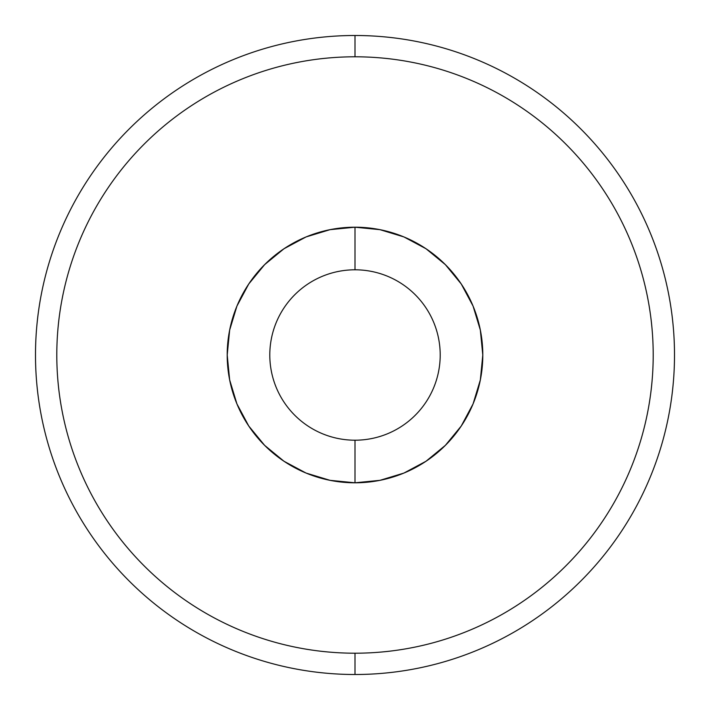 <?xml version="1.0" encoding="UTF-8"?>
<svg xmlns="http://www.w3.org/2000/svg" width="710" height="710" viewBox="0 0 710 710"><rect width="100%" height="100%" fill="white"/><g stroke="black" fill="none" stroke-linecap="round" stroke-linejoin="round"><path stroke-width="1.06" d="M355 35.5A319.5 319.5 0 0 1 674.5 355A319.5 319.5 0 0 1 355 674.5A319.5 319.5 0 0 0 674.5 355A319.5 319.5 0 0 0 355 35.5L355 56.8A298.2 298.2 0 0 1 653.2 355A298.2 298.2 0 0 1 355 653.2L355 674.5L355 653.2C374.578 653.2 393.97 651.292 413.176 647.467C432.381 643.65 451.027 637.997 469.115 630.498C487.202 623.007 504.393 613.822 520.67 602.941C536.955 592.069 552.016 579.706 565.861 565.861C579.706 552.016 592.069 536.955 602.941 520.67C613.822 504.393 623.007 487.202 630.498 469.115C637.997 451.027 643.65 432.381 647.467 413.176C651.292 393.97 653.2 374.578 653.2 355C653.2 335.422 651.292 316.03 647.467 296.824C643.65 277.619 637.997 258.973 630.498 240.885C623.007 222.798 613.822 205.607 602.941 189.33C592.069 173.045 579.706 157.984 565.861 144.139C552.016 130.294 536.955 117.931 520.67 107.059C504.393 96.178 487.202 86.993 469.115 79.502C451.027 72.003 432.381 66.35 413.176 62.533C393.97 58.708 374.578 56.8 355 56.8C335.422 56.8 316.03 58.708 296.824 62.533C277.619 66.35 258.973 72.003 240.885 79.502C222.798 86.993 205.607 96.178 189.33 107.059C173.045 117.931 157.984 130.294 144.139 144.139C130.294 157.984 117.931 173.045 107.059 189.33C96.178 205.607 86.993 222.798 79.502 240.885C72.003 258.973 66.35 277.619 62.533 296.824C58.708 316.03 56.8 335.422 56.8 355C56.8 374.578 58.708 393.97 62.533 413.176C66.35 432.381 72.003 451.027 79.502 469.115C86.993 487.202 96.178 504.393 107.059 520.67C117.931 536.955 130.294 552.016 144.139 565.861C157.984 579.706 173.045 592.069 189.33 602.941C205.607 613.822 222.798 623.007 240.885 630.498C258.973 637.997 277.619 643.65 296.824 647.467C316.03 651.292 335.422 653.2 355 653.2A298.2 298.2 0 0 1 56.8 355A298.2 298.2 0 0 1 355 56.8L355 35.5A319.5 319.5 0 0 0 35.5 355A319.5 319.5 0 0 0 355 674.5A319.5 319.5 0 0 1 35.5 355A319.5 319.5 0 0 1 355 35.5M355 269.8A85.2 85.2 0 0 0 269.8 355A85.2 85.2 0 0 0 355 440.2L355 482.8A127.8 127.8 0 0 1 227.2 355A127.8 127.8 0 0 1 355 227.2L355 269.8A85.2 85.2 0 0 1 440.2 355A85.2 85.2 0 0 1 355 440.2A85.2 85.2 0 0 1 269.8 355A85.2 85.2 0 0 1 355 269.8L355 227.2A127.8 127.8 0 0 1 482.8 355A127.8 127.8 0 0 1 355 482.8L355 440.2A85.2 85.2 0 0 0 440.2 355A85.2 85.2 0 0 0 355 269.8M355 227.2L379.93 229.658L403.91 236.927L426 248.74L445.365 264.635L461.26 284L473.073 306.09L480.342 330.07L482.8 355L480.342 379.93L473.073 403.91L461.26 426L445.365 445.365L426 461.26L403.91 473.073L379.93 480.342L355 482.8L330.07 480.342L306.09 473.073L284 461.26L264.635 445.365L248.74 426L236.927 403.91L229.658 379.93L227.2 355L229.658 330.07L236.927 306.09L248.74 284L264.635 264.635L284 248.74L306.09 236.927L330.07 229.658L355 227.2M520.67 107.059C536.955 117.931 552.016 130.294 565.861 144.139M602.941 520.67C592.069 536.955 579.706 552.016 565.861 565.861M189.33 602.941C173.045 592.069 157.984 579.706 144.139 565.861M107.059 189.33C117.931 173.045 130.294 157.984 144.139 144.139M306.09 236.927L284 248.74L264.635 264.635L248.74 284L236.927 306.09M236.927 403.91L248.74 426L264.635 445.365L284 461.26L306.09 473.073M403.91 473.073L426 461.26L445.365 445.365L461.26 426L473.073 403.91M473.073 306.09L461.26 284L445.365 264.635L426 248.74L403.91 236.927"/></g></svg>
